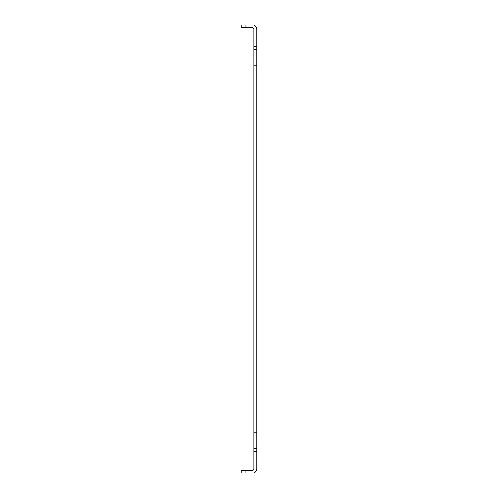 <?xml version="1.0" encoding="UTF-8"?>
<svg xmlns="http://www.w3.org/2000/svg" width="498" height="498" viewBox="0 0 498 498"><rect width="100%" height="100%" fill="white"/><g stroke="black" fill="none" stroke-linecap="round" stroke-linejoin="round"><path stroke-width="0.75" d="M256.781 46.302L256.781 29.376A4.476 4.476 0 0 0 252.305 24.9L241.219 24.9L241.219 27.82L252.305 27.82A1.556 1.556 0 0 1 253.862 29.376L253.862 65.748L256.781 65.748L256.781 46.302L253.862 46.302M245.109 473.1L245.109 470.18L241.219 470.18L241.219 473.1L252.305 473.1A4.476 4.476 0 0 0 256.781 468.624L256.781 65.748M245.109 470.18L252.305 470.18A1.556 1.556 0 0 0 253.862 468.624L253.862 451.698L256.781 451.698M256.781 432.252L253.862 432.252L253.862 451.698M253.862 432.252L253.862 65.748M245.109 27.82L245.109 24.9M253.862 49.514L256.781 49.514M256.781 448.486L253.862 448.486"/></g></svg>

